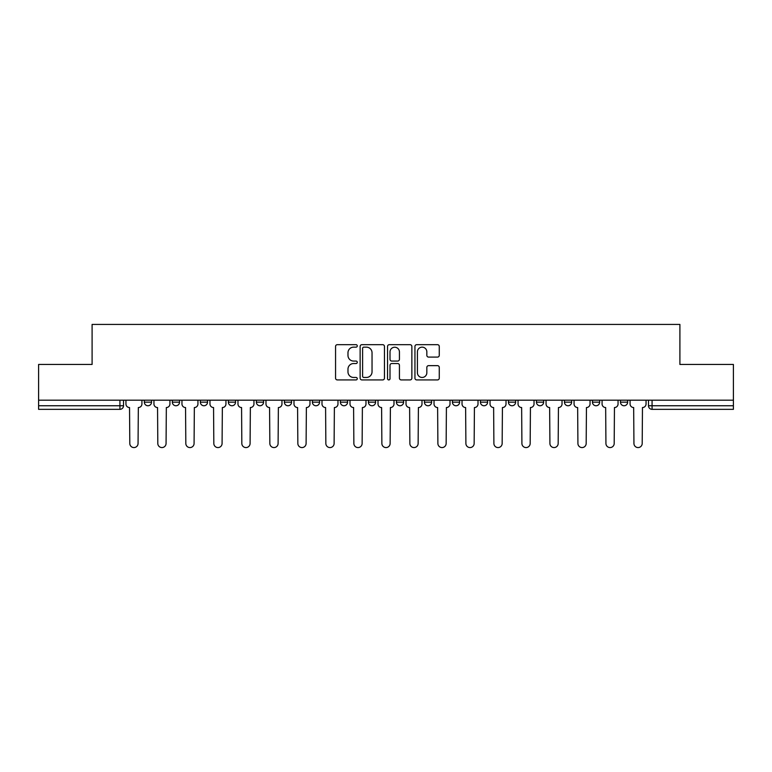 <?xml version="1.0" encoding="UTF-8"?>
<svg xmlns="http://www.w3.org/2000/svg" width="772" height="772" viewBox="0 0 772 772"><rect width="100%" height="100%" fill="white"/><g stroke="black" fill="none" stroke-linecap="round" stroke-linejoin="round"><path stroke-width="1.16" d="M357.272 345.914A1.235 1.235 0 0 0 356.046 344.679L337.316 344.679A1.766 1.766 0 0 0 335.559 346.445L335.559 378.164A1.766 1.766 0 0 0 337.316 379.921L356.046 379.921A1.235 1.235 0 0 0 357.272 378.695A1.235 1.235 0 0 0 356.046 377.46L353.615 377.46A5.636 5.636 0 0 1 347.979 371.815L347.979 369.17A5.636 5.636 0 0 1 353.615 363.535L356.046 363.535A1.235 1.235 0 0 0 357.272 362.3A1.235 1.235 0 0 0 356.046 361.064L353.615 361.064A5.636 5.636 0 0 1 347.979 355.429L347.979 352.785A5.636 5.636 0 0 1 353.615 347.149L356.046 347.149A1.235 1.235 0 0 0 357.272 345.914M424.417 400.185L424.417 402.154L431.606 402.154A3.59 3.59 0 0 1 428.006 405.754A3.59 3.59 0 0 1 424.417 402.154L424.417 400.185M396.412 400.185L396.412 402.154L403.592 402.154A3.59 3.59 0 0 1 400.002 405.754A3.59 3.59 0 0 1 396.412 402.154L396.412 400.185M256.372 402.154L256.372 400.185L256.372 402.154A3.59 3.59 0 0 0 259.971 405.754A3.59 3.59 0 0 1 256.372 402.154L263.561 402.154A3.59 3.59 0 0 1 259.971 405.754M200.363 400.185L200.363 402.154L207.543 402.154A3.59 3.59 0 0 1 203.953 405.754A3.59 3.59 0 0 1 200.363 402.154L200.363 400.185M172.349 402.154L172.349 400.185L172.349 402.154A3.59 3.59 0 0 0 175.948 405.754A3.59 3.59 0 0 1 172.349 402.154L179.538 402.154A3.59 3.59 0 0 1 175.948 405.754A3.59 3.59 0 0 0 179.538 402.154A3.59 3.59 0 0 1 175.948 405.754M144.345 402.154L144.345 400.185L144.345 402.154A3.59 3.59 0 0 0 147.935 405.754A3.59 3.59 0 0 1 144.345 402.154L151.524 402.154A3.59 3.59 0 0 1 147.935 405.754A3.59 3.59 0 0 0 151.524 402.154A3.59 3.59 0 0 1 147.935 405.754M437.502 357.098A1.766 1.766 0 0 0 439.268 355.342L439.268 346.445A1.766 1.766 0 0 0 437.502 344.679L416.706 344.679A1.766 1.766 0 0 0 414.94 346.445L414.94 378.164A1.766 1.766 0 0 0 416.706 379.921L437.502 379.921A1.766 1.766 0 0 0 439.268 378.164L439.268 367.414A1.766 1.766 0 0 0 437.502 365.648L428.605 365.648A1.766 1.766 0 0 0 426.839 367.414L426.839 372.741A4.719 4.719 0 0 1 422.13 377.46A4.719 4.719 0 0 1 417.411 372.741L417.411 351.858A4.719 4.719 0 0 1 422.13 347.149A4.719 4.719 0 0 1 426.839 351.858L426.839 355.342A1.766 1.766 0 0 0 428.605 357.098L437.502 357.098M38.6 400.185L38.6 364.452L92.1 364.452L92.1 324.423L679.9 324.423L679.9 364.452L733.4 364.452L733.4 400.185L38.6 400.185L38.6 405.754L123.52 405.754L123.52 400.185M384.456 346.445A1.766 1.766 0 0 0 382.7 344.679L361.904 344.679A1.766 1.766 0 0 0 360.138 346.445L360.138 378.164A1.766 1.766 0 0 0 361.904 379.921L382.7 379.921A1.766 1.766 0 0 0 384.456 378.164L384.456 346.445M389.3 344.679L410.096 344.679A1.766 1.766 0 0 1 411.862 346.445L411.862 378.164A1.766 1.766 0 0 1 410.096 379.921L401.199 379.921A1.766 1.766 0 0 1 399.433 378.164L399.433 365.301A1.766 1.766 0 0 0 397.677 363.535L391.771 363.535A1.766 1.766 0 0 0 390.005 365.301L390.005 378.695A1.235 1.235 0 0 1 388.779 379.921A1.235 1.235 0 0 1 387.544 378.695L387.544 346.445A1.766 1.766 0 0 1 389.3 344.679M648.48 400.185L648.48 405.754L733.4 405.754L733.4 409.343L652.07 409.343A3.59 3.59 0 0 1 648.48 405.754M733.4 400.185L733.4 405.754M123.52 405.754A3.59 3.59 0 0 1 119.93 409.343A3.59 3.59 0 0 0 123.52 405.754A3.59 3.59 0 0 1 119.93 409.343L38.6 409.343L38.6 405.754M627.655 400.185L627.655 402.154A3.59 3.59 0 0 1 624.066 405.754A3.59 3.59 0 0 1 620.476 402.154L627.655 402.154L627.655 400.185M620.476 400.185L620.476 402.154M599.651 400.185L599.651 402.154A3.59 3.59 0 0 1 596.052 405.754A3.59 3.59 0 0 1 592.462 402.154L599.651 402.154L599.651 400.185M592.462 400.185L592.462 402.154M571.637 400.185L571.637 402.154A3.59 3.59 0 0 1 568.047 405.754A3.59 3.59 0 0 1 564.457 402.154L571.637 402.154M564.457 400.185L564.457 402.154M543.633 400.185L543.633 402.154A3.59 3.59 0 0 1 540.043 405.754A3.59 3.59 0 0 1 536.453 402.154L543.633 402.154M536.453 400.185L536.453 402.154M515.628 400.185L515.628 402.154A3.59 3.59 0 0 1 512.029 405.754A3.59 3.59 0 0 1 508.439 402.154A3.59 3.59 0 0 0 512.029 405.754M508.439 400.185L508.439 402.154L515.628 402.154M487.615 400.185L487.615 402.154A3.59 3.59 0 0 1 484.025 405.754A3.59 3.59 0 0 1 480.435 402.154L487.615 402.154L487.615 400.185M480.435 400.185L480.435 402.154M459.61 400.185L459.61 402.154A3.59 3.59 0 0 1 456.02 405.754A3.59 3.59 0 0 1 452.431 402.154L459.61 402.154A3.59 3.59 0 0 1 456.02 405.754A3.59 3.59 0 0 0 459.61 402.154L459.61 400.185M452.431 400.185L452.431 402.154M431.606 400.185L431.606 402.154M403.592 400.185L403.592 402.154L403.592 400.185M375.588 400.185L375.588 402.154A3.59 3.59 0 0 1 371.998 405.754A3.59 3.59 0 0 1 368.408 402.154L375.588 402.154L375.588 400.185M368.408 400.185L368.408 402.154M347.583 400.185L347.583 402.154A3.59 3.59 0 0 1 343.994 405.754A3.59 3.59 0 0 1 340.394 402.154L347.583 402.154M340.394 400.185L340.394 402.154M319.569 400.185L319.569 402.154A3.59 3.59 0 0 1 315.98 405.754A3.59 3.59 0 0 1 312.39 402.154L319.569 402.154M312.39 400.185L312.39 402.154M291.565 400.185L291.565 402.154A3.59 3.59 0 0 1 287.975 405.754A3.59 3.59 0 0 1 284.385 402.154L291.565 402.154A3.59 3.59 0 0 1 287.975 405.754A3.59 3.59 0 0 0 291.565 402.154M284.385 400.185L284.385 402.154M263.561 400.185L263.561 402.154M235.547 400.185L235.547 402.154A3.59 3.59 0 0 1 231.957 405.754A3.59 3.59 0 0 1 228.367 402.154L235.547 402.154A3.59 3.59 0 0 1 231.957 405.754A3.59 3.59 0 0 0 235.547 402.154L235.547 400.185M228.367 400.185L228.367 402.154M207.543 400.185L207.543 402.154L207.543 400.185M179.538 400.185L179.538 402.154L179.538 400.185M151.524 400.185L151.524 402.154L151.524 400.185M363.844 347.149A1.235 1.235 0 0 0 362.608 348.384L362.608 376.225A1.235 1.235 0 0 0 363.844 377.46L366.391 377.46A5.636 5.636 0 0 0 372.036 371.815L372.036 352.785A5.636 5.636 0 0 0 366.391 347.149L363.844 347.149M399.433 351.945A4.719 4.719 0 0 0 394.724 347.236A4.719 4.719 0 0 0 390.005 351.945L390.005 359.308A1.766 1.766 0 0 0 391.771 361.064L397.677 361.064A1.766 1.766 0 0 0 399.433 359.308L399.433 351.945M125.942 403.949L125.942 400.185L125.942 403.949A3.59 3.59 0 0 0 129.532 407.548L129.802 443.446A4.13 4.13 0 0 0 133.932 447.577A4.13 4.13 0 0 0 138.063 443.446L138.333 407.548A3.59 3.59 0 0 0 141.923 403.949L141.923 400.185L141.923 403.949M129.532 407.548L129.802 443.446M138.063 443.446L138.333 407.548M153.946 403.949L153.946 400.185L153.946 403.949A3.59 3.59 0 0 0 157.546 407.548L157.806 443.446A4.13 4.13 0 0 0 161.937 447.577A4.13 4.13 0 0 0 166.067 443.446L166.337 407.548A3.59 3.59 0 0 0 169.927 403.949L169.927 400.185L169.927 403.949M181.96 403.949L181.96 400.185L181.96 403.949A3.59 3.59 0 0 0 185.55 407.548L185.82 443.446A4.13 4.13 0 0 0 189.951 447.577A4.13 4.13 0 0 0 194.081 443.446L194.351 407.548A3.59 3.59 0 0 0 197.941 403.949L197.941 400.185L197.941 403.949M157.546 407.548L157.806 443.446M166.067 443.446L166.337 407.548M185.55 407.548L185.82 443.446M194.081 443.446L194.351 407.548M209.965 403.949L209.965 400.185L209.965 403.949A3.59 3.59 0 0 0 213.554 407.548L213.825 443.446A4.13 4.13 0 0 0 217.955 447.577A4.13 4.13 0 0 0 222.085 443.446L222.355 407.548A3.59 3.59 0 0 0 225.945 403.949L225.945 400.185L225.945 403.949M237.969 403.949L237.969 400.185L237.969 403.949A3.59 3.59 0 0 0 241.568 407.548L241.829 443.446A4.13 4.13 0 0 0 245.959 447.577A4.13 4.13 0 0 0 250.089 443.446L250.36 407.548A3.59 3.59 0 0 0 253.949 403.949L253.949 400.185L253.949 403.949M265.983 403.949L265.983 400.185L265.983 403.949A3.59 3.59 0 0 0 269.573 407.548L269.843 443.446A4.13 4.13 0 0 0 273.973 447.577A4.13 4.13 0 0 0 278.103 443.446L278.374 407.548A3.59 3.59 0 0 0 281.963 403.949L281.963 400.185L281.963 403.949M213.554 407.548L213.825 443.446M222.085 443.446L222.355 407.548M241.568 407.548L241.829 443.446M250.089 443.446L250.36 407.548M269.573 407.548L269.843 443.446M278.103 443.446L278.374 407.548M293.987 403.949L293.987 400.185L293.987 403.949A3.59 3.59 0 0 0 297.577 407.548L297.847 443.446A4.13 4.13 0 0 0 301.977 447.577A4.13 4.13 0 0 0 306.108 443.446L306.378 407.548A3.59 3.59 0 0 0 309.968 403.949L309.968 400.185L309.968 403.949M297.577 407.548L297.847 443.446M306.108 443.446L306.378 407.548M321.992 403.949L321.992 400.185L321.992 403.949A3.59 3.59 0 0 0 325.591 407.548L325.852 443.446A4.13 4.13 0 0 0 329.982 447.577A4.13 4.13 0 0 0 334.112 443.446L334.382 407.548A3.59 3.59 0 0 0 337.972 403.949L337.972 400.185L337.972 403.949M325.591 407.548L325.852 443.446M334.112 443.446L334.382 407.548M350.005 403.949L350.005 400.185L350.005 403.949A3.59 3.59 0 0 0 353.595 407.548L353.865 443.446A4.13 4.13 0 0 0 357.996 447.577A4.13 4.13 0 0 0 362.126 443.446L362.386 407.548A3.59 3.59 0 0 0 365.986 403.949L365.986 400.185L365.986 403.949M353.595 407.548L353.865 443.446M362.126 443.446L362.386 407.548M378.01 403.949L378.01 400.185L378.01 403.949A3.59 3.59 0 0 0 381.6 407.548L381.87 443.446A4.13 4.13 0 0 0 386 447.577A4.13 4.13 0 0 0 390.13 443.446L390.4 407.548A3.59 3.59 0 0 0 393.99 403.949L393.99 400.185L393.99 403.949M381.6 407.548L381.87 443.446M390.13 443.446L390.4 407.548M406.014 403.949L406.014 400.185L406.014 403.949A3.59 3.59 0 0 0 409.614 407.548L409.874 443.446A4.13 4.13 0 0 0 414.004 447.577A4.13 4.13 0 0 0 418.135 443.446L418.405 407.548A3.59 3.59 0 0 0 421.995 403.949L421.995 400.185L421.995 403.949M409.614 407.548L409.874 443.446M418.135 443.446L418.405 407.548M434.028 403.949L434.028 400.185L434.028 403.949A3.59 3.59 0 0 0 437.618 407.548L437.888 443.446A4.13 4.13 0 0 0 442.018 447.577A4.13 4.13 0 0 0 446.148 443.446L446.409 407.548A3.59 3.59 0 0 0 450.008 403.949L450.008 400.185L450.008 403.949M437.618 407.548L437.888 443.446M446.148 443.446L446.409 407.548M462.032 403.949L462.032 400.185L462.032 403.949A3.59 3.59 0 0 0 465.622 407.548L465.892 443.446A4.13 4.13 0 0 0 470.023 447.577A4.13 4.13 0 0 0 474.153 443.446L474.423 407.548A3.59 3.59 0 0 0 478.013 403.949L478.013 400.185L478.013 403.949M465.622 407.548L465.892 443.446M474.153 443.446L474.423 407.548M490.037 403.949L490.037 400.185L490.037 403.949A3.59 3.59 0 0 0 493.626 407.548L493.897 443.446A4.13 4.13 0 0 0 498.027 447.577A4.13 4.13 0 0 0 502.157 443.446L502.427 407.548A3.59 3.59 0 0 0 506.017 403.949L506.017 400.185L506.017 403.949M493.626 407.548L493.897 443.446M502.157 443.446L502.427 407.548M518.051 403.949L518.051 400.185L518.051 403.949A3.59 3.59 0 0 0 521.64 407.548L521.911 443.446A4.13 4.13 0 0 0 526.041 447.577A4.13 4.13 0 0 0 530.171 443.446L530.432 407.548A3.59 3.59 0 0 0 534.031 403.949L534.031 400.185L534.031 403.949M521.64 407.548L521.911 443.446M530.171 443.446L530.432 407.548M546.055 403.949L546.055 400.185L546.055 403.949A3.59 3.59 0 0 0 549.645 407.548L549.915 443.446A4.13 4.13 0 0 0 554.045 447.577A4.13 4.13 0 0 0 558.175 443.446L558.446 407.548A3.59 3.59 0 0 0 562.035 403.949L562.035 400.185L562.035 403.949M549.645 407.548L549.915 443.446M558.175 443.446L558.446 407.548M574.059 403.949L574.059 400.185L574.059 403.949A3.59 3.59 0 0 0 577.649 407.548L577.919 443.446A4.13 4.13 0 0 0 582.049 447.577A4.13 4.13 0 0 0 586.18 443.446L586.45 407.548A3.59 3.59 0 0 0 590.04 403.949L590.04 400.185L590.04 403.949M577.649 407.548L577.919 443.446M586.18 443.446L586.45 407.548M602.073 403.949L602.073 400.185L602.073 403.949A3.59 3.59 0 0 0 605.663 407.548L605.933 443.446A4.13 4.13 0 0 0 610.063 447.577A4.13 4.13 0 0 0 614.194 443.446L614.454 407.548A3.59 3.59 0 0 0 618.054 403.949L618.054 400.185L618.054 403.949M605.663 407.548L605.933 443.446M614.194 443.446L614.454 407.548M630.077 403.949L630.077 400.185L630.077 403.949A3.59 3.59 0 0 0 633.667 407.548L633.937 443.446A4.13 4.13 0 0 0 638.068 447.577A4.13 4.13 0 0 0 642.198 443.446L642.468 407.548A3.59 3.59 0 0 0 646.058 403.949L646.058 400.185L646.058 403.949M633.667 407.548L633.937 443.446M642.198 443.446L642.468 407.548M119.93 400.185L119.93 409.343M652.07 400.185L652.07 409.343"/></g></svg>
